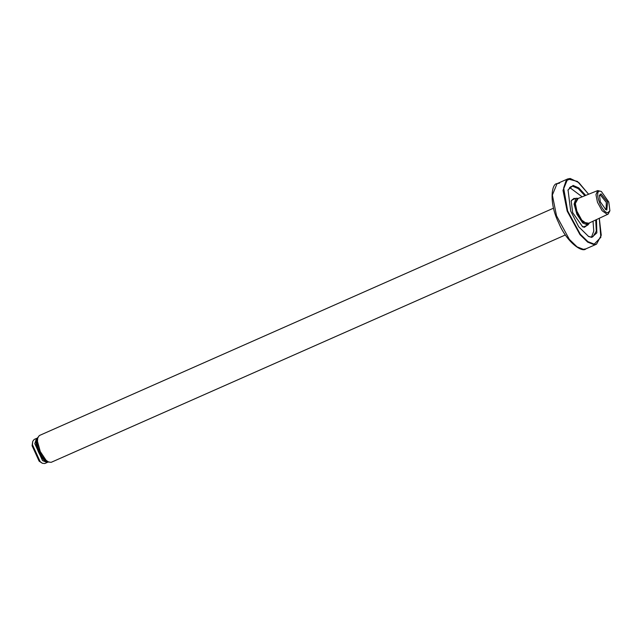 <?xml version="1.0" encoding="UTF-8"?>
<svg xmlns="http://www.w3.org/2000/svg" width="642" height="642" viewBox="0 0 642 642"><rect width="100%" height="100%" fill="white"/><g stroke="black" fill="none" stroke-linecap="round" stroke-linejoin="round"><path stroke-width="0.96" d="M585.673 225.984L584.726 226.754L582.31 226.634M571.091 201.251L572.624 199.389L573.828 199.205M575.176 198.603L574.004 198.362L571.187 200.874L572.672 212.638L582.655 226.811L584.421 227.3L587.021 225.39M591.515 237.034L593.786 231.12L593.039 221.418M582.166 196.829L569.59 187.448M595.704 220.126L596.306 231.168L592.967 236.681L591.041 237.042L588.281 236.336M567.929 190.305L570.826 186.605L572.752 186.252L578.265 188.628L584.91 195.722M585.721 195.401L578.811 187.921L573.081 185.418L568.034 189.936L570.69 211.049L578.707 226.787L588.626 236.513L591.788 237.396L596.843 232.877L596.49 219.749M565.401 234.948L51.2 462.32L48.511 462.047L46.047 460.234L40.302 451.591L37.469 441.391L37.75 437.7L39.355 435.533L553.556 208.16M37.685 437.924L37.348 441.736L40.109 451.671L45.71 460.081L48.311 461.943M578.33 198.37L575.978 198.25L574.084 204.116L576.917 214.316L582.671 222.951L587.823 225.037L589.316 223.215M589.123 223.304L583.177 222.22L577.672 213.963L574.967 204.204L578.137 198.45M32.71 441.407L32.1 445.741L39.138 461.189L42.38 463.283L40.165 461.646L32.453 444.729L32.71 441.407L34.154 439.465L36.522 438.414L34.82 443.678L42.532 460.603L47.155 462.481L47.789 462.031M47.155 462.481L44.796 463.524L42.38 463.283M37.276 438.245L36.522 438.414M48.142 461.863L44.113 459.223C39.788 453.966 37.356 448.164 36.827 441.808L37.629 438.101M48.391 461.991L43.897 459.319C39.571 454.063 37.14 448.26 36.61 441.905L37.709 437.836M601.369 191.501L597.71 190.578L595.961 194.654L597.461 202.214L602.084 210.704L607.155 214.316L608.126 214.123L609.9 210.793L608.801 202.045L601.369 191.501L600.061 191.139C593.577 190.361 601.747 213.064 607.805 212.662L609.9 210.793M608.126 214.123L587.149 223.978L581.772 220.15L576.885 211.162L575.296 203.233L577.086 198.876L597.71 190.578M601.04 193.868L599.484 195.264L600.302 201.789L605.847 209.661L606.826 209.934L607.565 202.013L601.04 193.868M599.347 195.922L600.527 195.192L606.281 202.374L606.16 209.268L605.27 209.316M599.283 218.4L600.856 237.299L594.211 244.129L587.944 241.665L580.312 234.226L567.648 210.961L563.652 187.954L566.043 180.819L570.658 178.685L578.883 182.649L588.602 194.245M570.208 178.476L567.697 178.941L563.002 190.337L567.167 211.098L579.959 234.611L587.679 242.13L594.019 244.626L596.53 244.161L601.257 235.277L599.315 218.384M596.53 244.161L585.889 248.863L583.377 249.329L577.038 246.841L569.318 239.322L556.526 215.8L552.361 195.048L557.055 183.644L559.567 183.179M588.634 194.229L577.439 181.421L567.697 178.941L557.055 183.644C551.382 183.411 548.942 203.345 558.717 222.87C566.701 242.395 582.326 252.964 585.889 248.863M48.511 462.047L48.11 461.847M37.75 437.7L37.621 438.141M583.514 226.939L587.823 225.037M571.669 200.16L575.978 198.25M48.977 461.887C46.513 462.874 43.479 460.483 39.852 454.721C37.517 450.459 36.273 446.415 36.121 442.603C36.474 439.248 37.156 437.539 38.175 437.467"/></g></svg>
